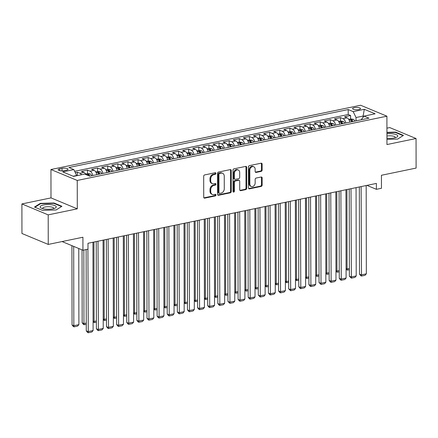 <?xml version="1.0" encoding="UTF-8"?>
<svg xmlns="http://www.w3.org/2000/svg" width="438" height="438" viewBox="0 0 438 438"><rect width="100%" height="100%" fill="white"/><g stroke="black" fill="none" stroke-linecap="round" stroke-linejoin="round"><path stroke-width="0.66" d="M215.923 173.399A0.849 0.662 112.6 0 0 215.228 172.731L204.672 174.921A1.215 0.953 112.6 0 0 203.681 176.29L203.719 197.182A1.215 0.953 112.6 0 0 204.71 198.135L215.266 195.945A0.849 0.662 112.6 0 0 215.261 194.319L213.897 194.603A3.882 3.039 112.6 0 1 212.397 194.477A3.882 3.039 112.6 0 1 210.711 191.548L210.711 189.807A3.882 3.039 112.6 0 1 213.881 185.433L215.25 185.148A0.849 0.662 112.6 0 0 215.244 183.527L213.881 183.807A3.882 3.039 112.6 0 1 212.381 183.681A3.882 3.039 112.6 0 1 210.694 180.757L210.689 179.016A3.882 3.039 112.6 0 1 213.864 174.642L215.228 174.357A0.849 0.662 112.6 0 0 215.923 173.399M212.381 183.681L211.669 183.385A3.882 3.039 112.6 0 1 209.983 180.461L209.977 178.72A3.882 3.039 112.6 0 1 213.153 174.346L214.516 174.061A0.849 0.662 112.6 0 0 215.135 172.753M203.927 197.85A1.215 0.953 112.6 0 0 204.004 197.839L214.554 195.649A0.849 0.662 112.6 0 0 215.173 194.335M212.397 194.477L211.691 194.182A3.882 3.039 112.6 0 1 209.999 191.253L209.999 189.512A3.882 3.039 112.6 0 1 213.169 185.137L214.538 184.852A0.849 0.662 112.6 0 0 215.151 183.544M354.287 107.666A3.958 1.161 -0.1 0 0 352.601 108.619A3.958 1.161 -0.1 0 0 354.736 109.642A3.958 1.161 -0.1 0 0 358.837 109.555A3.958 1.161 -0.1 0 0 360.518 108.602A3.958 1.161 -0.1 0 0 358.383 107.578A3.958 1.161 -0.1 0 0 354.287 107.666M261.157 171.384A1.215 0.953 112.6 0 0 262.148 170.015L262.138 164.157A1.215 0.953 112.6 0 0 261.141 163.204L249.419 165.635A1.215 0.953 112.6 0 0 248.428 167.004L248.466 187.891A1.215 0.953 112.6 0 0 249.463 188.844L261.179 186.413A1.215 0.953 112.6 0 0 262.17 185.044L262.159 177.965A1.215 0.953 112.6 0 0 261.163 177.012L256.148 178.052A1.215 0.953 112.6 0 0 255.157 179.421L255.162 182.931A3.247 2.54 112.6 0 1 251.259 186.478A3.247 2.54 112.6 0 1 249.852 184.037L249.824 170.283A3.247 2.54 112.6 0 1 253.728 166.73A3.247 2.54 112.6 0 1 255.14 169.178L255.146 171.472A1.215 0.953 112.6 0 0 256.137 172.424L261.157 171.384L260.446 171.088A1.215 0.953 112.6 0 0 261.437 169.72L261.426 163.861A1.215 0.953 112.6 0 0 261.212 163.188M48.202 214.872L77.296 208.833L50.994 197.894L21.9 203.933L48.202 214.872L48.251 244.426L82.913 237.232L82.935 250.24L87.994 249.189L87.983 243.276L376.395 183.418L376.401 189.326L381.465 188.28L381.438 175.271L416.1 168.077L416.051 138.517L389.749 127.584L386.924 128.17M77.296 208.833L77.247 180.456L386.907 116.185L386.957 144.556L416.051 138.517M231.242 170.568A1.215 0.953 112.6 0 0 230.251 169.615L218.529 172.046A1.215 0.953 112.6 0 0 217.538 173.415L217.571 194.302A1.215 0.953 112.6 0 0 218.567 195.26L230.289 192.824A1.215 0.953 112.6 0 0 231.28 191.461L231.242 170.568L230.536 170.273A1.215 0.953 112.6 0 0 230.322 169.605M233.974 168.844L245.696 166.407A1.215 0.953 112.6 0 1 246.693 167.365L246.725 188.252A1.215 0.953 112.6 0 1 245.734 189.621L240.719 190.661A1.215 0.953 112.6 0 1 239.723 189.703L239.712 181.233A1.215 0.953 112.6 0 0 238.715 180.281L235.387 180.971A1.215 0.953 112.6 0 0 234.396 182.339L234.412 191.16A0.849 0.662 112.6 0 1 233.021 191.444L232.983 170.207A1.215 0.953 112.6 0 1 233.974 168.844M48.251 244.426L21.949 233.492L21.9 203.933M350.592 118.999L350.586 115.506L344.514 116.765L347.11 117.844L343.063 118.687A4.949 2.716 78.3 0 1 345.757 122.996M340.474 121.102L340.468 117.608L334.397 118.868L336.992 119.946L332.94 120.784A4.949 2.716 78.3 0 1 335.639 125.098M330.356 123.198L330.345 119.705L324.273 120.965L326.868 122.043L322.822 122.886A4.949 2.716 78.3 0 1 325.516 127.195M320.233 125.301L320.227 121.808L314.155 123.067L316.751 124.146L312.705 124.989A4.949 2.716 78.3 0 1 315.398 129.298M310.115 127.403L310.109 123.905L304.038 125.169L306.633 126.248L302.581 127.086A4.949 2.716 78.3 0 1 305.281 131.4M299.997 129.5L299.986 126.007L293.914 127.266L296.51 128.345L292.464 129.188A4.949 2.716 78.3 0 1 295.157 133.497M289.874 131.603L289.868 128.11L283.797 129.369L286.392 130.447L282.346 131.285A4.949 2.716 78.3 0 1 285.039 135.599M279.756 133.705L279.751 130.206L273.679 131.471L276.274 132.55L272.222 133.387A4.949 2.716 78.3 0 1 274.922 137.696M269.638 135.802L269.627 132.309L263.561 133.568L266.151 134.647L262.105 135.49A4.949 2.716 78.3 0 1 264.798 139.799M259.515 137.904L259.51 134.411L253.438 135.671L256.033 136.749L251.987 137.587A4.949 2.716 78.3 0 1 254.681 141.901M249.397 140.007L249.392 136.508L243.32 137.767L245.915 138.851L241.864 139.689A4.949 2.716 78.3 0 1 244.563 143.998M239.279 142.104L239.274 138.611L233.202 139.87L235.792 140.948L231.746 141.792A4.949 2.716 78.3 0 1 234.439 146.1M229.156 144.206L229.151 140.713L223.079 141.972L225.674 143.051L221.628 143.888A4.949 2.716 78.3 0 1 224.322 148.203M219.038 146.303L219.033 142.81L212.961 144.069L215.556 145.148L211.505 145.991A4.949 2.716 78.3 0 1 214.204 150.3M208.921 148.405L208.915 144.912L202.843 146.172L205.433 147.25L201.387 148.093A4.949 2.716 78.3 0 1 204.081 152.402M198.797 150.508L198.792 147.015L192.72 148.274L195.315 149.353L191.269 150.19A4.949 2.716 78.3 0 1 193.963 154.504M188.679 152.605L188.674 149.112L182.602 150.371L185.197 151.449L181.146 152.293A4.949 2.716 78.3 0 1 183.845 156.601M178.562 154.707L178.556 151.214L172.484 152.473L175.074 153.552L171.028 154.39A4.949 2.716 78.3 0 1 173.722 158.704M168.438 156.809L168.433 153.311L162.361 154.576L164.956 155.654L160.91 156.492A4.949 2.716 78.3 0 1 163.604 160.801M158.321 158.906L158.315 155.413L152.243 156.673L154.838 157.751L150.787 158.594A4.949 2.716 78.3 0 1 153.486 162.903M148.203 161.009L148.197 157.516L142.126 158.775L144.715 159.854L140.669 160.691A4.949 2.716 78.3 0 1 143.363 165.006M138.079 163.111L138.074 159.613L132.002 160.877L134.597 161.956L130.551 162.794A4.949 2.716 78.3 0 1 133.245 167.102M127.962 165.208L127.956 161.715L121.884 162.974L124.48 164.053L120.428 164.896A4.949 2.716 78.3 0 1 123.127 169.205M117.844 167.311L117.838 163.817L111.767 165.077L114.356 166.155L110.31 166.993A4.949 2.716 78.3 0 1 113.004 171.307M107.721 169.407L107.715 165.914L101.643 167.174L104.239 168.252L100.192 169.095A4.949 2.716 78.3 0 1 102.886 173.404M97.603 171.51L97.597 168.017L91.526 169.276L94.121 170.355L90.069 171.198A4.949 2.716 78.3 0 1 92.768 175.507M87.485 173.612L87.48 170.119L81.408 171.378L83.997 172.457A4.949 2.716 78.3 0 1 85.99 174.631M64.183 170.672L66.406 170.207A3.833 1.122 -0.1 0 0 68.038 169.287A3.833 1.122 -0.1 0 0 65.974 168.291A3.833 1.122 -0.1 0 0 61.999 168.378L59.776 168.838A3.833 1.122 -0.1 0 0 58.145 169.763A3.833 1.122 -0.1 0 0 60.214 170.754A3.833 1.122 -0.1 0 0 64.183 170.672M77.247 180.456L50.945 169.517L360.605 105.246L386.907 116.185M350.586 115.506L348.205 114.515L348.199 109.549L68.897 167.519L73.874 169.588L76.721 175.737M348.199 109.549L353.17 111.619L364.306 109.308L375.109 113.803L363.978 116.114L368.955 118.183L89.653 176.153L84.676 174.083L73.546 176.394L62.738 171.899L73.874 169.588M77.362 175.6L77.356 172.216L79.951 173.295A4.949 2.716 78.3 0 1 81.523 174.74M87.48 170.119L90.069 171.198M97.597 168.017L100.192 169.095M107.715 165.914L110.31 166.993M117.838 163.817L120.428 164.896M127.956 161.715L130.551 162.794M138.074 159.613L140.669 160.691M148.197 157.516L150.787 158.594M158.315 155.413L160.91 156.492M168.433 153.311L171.028 154.39M178.556 151.214L181.146 152.293M188.674 149.112L191.269 150.19M198.792 147.015L201.387 148.093M208.915 144.912L211.505 145.991M219.033 142.81L221.628 143.888M229.151 140.713L231.746 141.792M239.274 138.611L241.864 139.689M249.392 136.508L251.987 137.587M259.51 134.411L262.105 135.49M269.627 132.309L272.222 133.387M279.751 130.206L282.346 131.285M289.868 128.11L292.464 129.188M299.986 126.007L302.581 127.086M310.109 123.905L312.705 124.989M320.227 121.808L322.822 122.886M330.345 119.705L332.94 120.784M340.468 117.608L343.063 118.687M348.205 114.515L74.69 171.285M77.356 172.216L75.341 172.638M363.107 117.198L363.107 116.059L356.023 117.532L356.028 120.861M76.721 175.501L73.173 176.24M50.994 197.894L50.945 169.517M366.918 185.383L376.401 189.326M62.065 241.562L82.935 250.24M363.792 116.344L363.107 116.059L364.306 109.308M361.142 119.804L363.978 116.114M96.814 174.663A4.949 2.716 -101.7 0 0 94.121 170.355M106.932 172.567A4.949 2.716 -101.7 0 0 104.239 168.252M117.056 170.464A4.949 2.716 -101.7 0 0 114.356 166.155M127.173 168.367A4.949 2.716 -101.7 0 0 124.48 164.053M137.291 166.265A4.949 2.716 -101.7 0 0 134.597 161.956M147.414 164.162A4.949 2.716 -101.7 0 0 144.715 159.854M157.532 162.065A4.949 2.716 -101.7 0 0 154.838 157.751M167.65 159.963A4.949 2.716 -101.7 0 0 164.956 155.654M177.773 157.861A4.949 2.716 -101.7 0 0 175.074 153.552M187.891 155.764A4.949 2.716 -101.7 0 0 185.197 151.449M198.009 153.661A4.949 2.716 -101.7 0 0 195.315 149.353M208.132 151.559A4.949 2.716 -101.7 0 0 205.433 147.25M218.25 149.462A4.949 2.716 -101.7 0 0 215.556 145.148M228.368 147.36A4.949 2.716 -101.7 0 0 225.674 143.051M238.491 145.263A4.949 2.716 -101.7 0 0 235.792 140.948M248.609 143.16A4.949 2.716 -101.7 0 0 245.915 138.851M258.727 141.058A4.949 2.716 -101.7 0 0 256.033 136.749M268.85 138.961A4.949 2.716 -101.7 0 0 266.151 134.647M278.968 136.859A4.949 2.716 -101.7 0 0 276.274 132.55M289.085 134.756A4.949 2.716 -101.7 0 0 286.392 130.447M299.209 132.659A4.949 2.716 -101.7 0 0 296.51 128.345M309.327 130.557A4.949 2.716 -101.7 0 0 306.633 126.248M319.444 128.454A4.949 2.716 -101.7 0 0 316.751 124.146M329.568 126.358A4.949 2.716 -101.7 0 0 326.868 122.043M339.685 124.255A4.949 2.716 -101.7 0 0 336.992 119.946M349.803 122.153A4.949 2.716 -101.7 0 0 347.11 117.844M356.023 117.532L353.17 111.619M56.124 209.966L61.933 206.293L54.011 202.997L40.285 203.38L34.482 207.054L42.398 210.344L56.124 209.966M386.946 139.372L397.666 139.076L403.469 135.402L395.547 132.106L386.935 132.347M40.285 203.873L40.285 203.38M54.011 203.424L54.011 202.997M395.547 132.533L395.547 132.106M217.785 194.976A1.215 0.953 112.6 0 0 217.856 194.965L229.578 192.528A1.215 0.953 112.6 0 0 230.569 191.165L230.536 170.273M219.624 173.443A0.849 0.662 112.6 0 0 218.929 174.401L218.962 192.736A0.849 0.662 112.6 0 0 219.657 193.404L221.097 193.109A3.882 3.039 112.6 0 0 224.272 188.734L224.251 176.202A3.882 3.039 112.6 0 0 222.564 173.273A3.882 3.039 112.6 0 0 221.064 173.147L219.624 173.443L218.912 173.147A0.849 0.662 112.6 0 0 218.217 174.105L218.929 174.401M219.329 193.377L218.622 193.081A0.849 0.662 112.6 0 1 218.25 192.441L218.217 174.105M222.564 173.273L221.852 172.977A3.882 3.039 112.6 0 0 220.352 172.851L221.064 173.147M218.912 173.147L220.352 172.851M239.936 190.377A1.215 0.953 112.6 0 0 240.008 190.366L245.023 189.326A1.215 0.953 112.6 0 0 246.014 187.957L245.981 167.07A1.215 0.953 112.6 0 0 245.767 166.396M239.181 180.319L238.469 180.023A1.215 0.953 112.6 0 0 238.004 179.985L234.675 180.675A1.215 0.953 112.6 0 0 233.684 182.044L233.7 190.864L234.412 191.16M233.093 191.795A0.849 0.662 112.6 0 0 233.7 190.864M239.696 172.441A3.247 2.54 112.6 0 0 238.283 169.999A3.247 2.54 112.6 0 0 234.379 173.547L234.39 178.392A1.215 0.953 112.6 0 0 235.381 179.345L238.71 178.655A1.215 0.953 112.6 0 0 239.701 177.286L239.696 172.441M238.283 169.999L237.571 169.703A3.247 2.54 112.6 0 0 233.668 173.251L234.379 173.547M234.916 179.306L234.204 179.011A1.215 0.953 112.6 0 1 233.678 178.096L233.668 173.251M255.354 172.139A1.215 0.953 112.6 0 0 255.431 172.129L260.446 171.088M253.728 166.73L253.016 166.435A3.247 2.54 112.6 0 0 249.112 169.988L249.824 170.283M251.259 186.478L250.547 186.183A3.247 2.54 112.6 0 1 249.14 183.741L249.112 169.988M248.674 188.564A1.215 0.953 112.6 0 0 248.751 188.548L260.473 186.117A1.215 0.953 112.6 0 0 261.464 184.748L261.448 177.669A1.215 0.953 112.6 0 0 261.24 177.001M71.92 245.658L72.056 324.947L73.836 325.686L73.694 246.397M78.758 248.505L78.895 324.635L77.603 326.107L74.06 326.841L73.349 326.545L72.056 324.947M74.06 326.841L73.836 325.686L78.895 324.635M92.955 242.247L93.108 330.548L88.049 331.593L86.275 330.854L87.567 332.458L88.279 332.754L87.907 249.206M86.133 249.578L86.275 330.854M93.108 330.548L91.821 332.02L88.279 332.754M43.586 204.984A8.037 2.354 -0.1 0 0 41.396 208.17A8.037 2.354 -0.1 0 0 52.828 208.827A8.037 2.354 -0.1 0 0 55.018 208.149A8.037 2.354 -0.1 0 0 53.737 205.187A8.037 2.354 -0.1 0 0 43.586 204.984M53.578 208.652A5.502 1.615 -0.1 0 0 53.71 208.296A5.502 1.615 -0.1 0 0 50.748 206.873A5.502 1.615 -0.1 0 0 45.048 206.993A5.502 1.615 -0.1 0 0 42.705 208.318A5.502 1.615 -0.1 0 0 42.842 208.669M61.506 206.561L56.091 209.966M34.952 207.245L40.531 203.714L53.83 203.347L61.506 206.539M386.946 138.233A8.037 2.354 -0.1 0 0 396.554 137.258A8.037 2.354 -0.1 0 0 397.748 135.796A8.037 2.354 -0.1 0 0 386.935 133.814M395.114 137.762A5.502 1.615 -0.1 0 0 395.246 137.406A5.502 1.615 -0.1 0 0 395.229 137.264A5.502 1.615 -0.1 0 0 386.94 136.032M386.935 132.692L395.366 132.457L403.042 135.649L397.627 139.076M82.048 249.874L82.174 322.844L83.954 323.583L83.822 250.054M85.634 173.995L87.775 173.552L90.212 173.93A3.28 1.801 78.3 0 1 91.662 175.737M89.735 176.136A3.28 1.801 -101.7 0 0 88.821 174.696C87.868 174.362 87.463 174.444 87.605 174.948A3.28 1.801 78.3 0 1 88.054 175.49M86.264 324.312L84.184 324.744L83.954 323.583L86.259 323.107M84.184 324.744L83.472 324.449L82.174 322.844M93.091 321.076L94.071 321.481L93.935 242.044M95.758 171.893L97.898 171.45L100.329 171.833A3.28 1.801 78.3 0 1 101.78 173.634M99.859 174.034A3.28 1.801 -101.7 0 0 98.939 172.599C97.986 172.26 97.581 172.342 97.723 172.851A3.28 1.801 78.3 0 1 98.643 174.286M96.382 322.209L94.301 322.642L94.071 321.481L96.382 321.005M94.301 322.642L93.097 321.733M103.215 318.974L104.195 319.384L104.052 239.942M105.876 169.791L108.016 169.347L110.447 169.73A3.28 1.801 78.3 0 1 111.898 171.537M109.976 171.931A3.28 1.801 -101.7 0 0 109.062 170.497C108.109 170.158 107.704 170.245 107.847 170.749A3.28 1.801 78.3 0 1 108.761 172.183M106.5 320.107L104.419 320.539L104.195 319.384L106.5 318.902M104.419 320.539L103.215 319.63M113.332 316.877L114.313 317.282L114.176 237.839M115.993 167.694L118.134 167.25L120.57 167.628A3.28 1.801 78.3 0 1 122.021 169.435M120.094 169.834A3.28 1.801 -101.7 0 0 119.18 168.395C118.227 168.061 117.822 168.143 117.964 168.646A3.28 1.801 78.3 0 1 118.884 170.086M116.623 318.01L114.542 318.442L114.313 317.282L116.617 316.805M114.542 318.442L113.332 317.534M103.078 240.144L103.231 328.445L98.172 329.496L96.393 328.757L97.685 330.356L98.397 330.652L98.013 241.196M96.24 241.562L96.393 328.757M103.231 328.445L101.939 329.918L98.397 330.652M113.196 238.048L113.349 326.343L108.29 327.394L106.511 326.655L107.808 328.259L108.52 328.555L108.137 239.093M106.363 239.466L106.511 326.655M113.349 326.343L112.062 327.816L108.52 328.555M123.313 235.945L123.467 324.246L118.408 325.297L116.634 324.558L117.926 326.157L118.638 326.452L118.255 236.996M116.481 237.363L116.634 324.558M123.467 324.246L122.18 325.719L118.638 326.452M133.437 233.843L133.59 322.144L128.531 323.195L126.752 322.456L128.044 324.054L128.756 324.35L128.372 234.894M126.598 235.261L126.752 322.456M133.59 322.144L132.298 323.616L128.756 324.35M123.45 314.774L124.43 315.179L124.293 235.743M126.117 165.591L128.252 165.148L130.688 165.531A3.28 1.801 78.3 0 1 132.139 167.332M130.217 167.732A3.28 1.801 -101.7 0 0 129.298 166.298C128.345 165.958 127.94 166.04 128.082 166.549A3.28 1.801 78.3 0 1 129.002 167.984M126.741 315.907L124.66 316.34L124.43 315.179L126.741 314.703M124.66 316.34L123.456 315.431M143.554 231.746L143.708 320.041L138.649 321.092L136.87 320.353L138.167 321.957L138.879 322.253L138.496 232.792M136.722 233.164L136.87 320.353M143.708 320.041L142.421 321.514L138.879 322.253M133.574 312.672L134.554 313.082L134.411 233.64M136.234 163.494L138.375 163.046L140.806 163.429A3.28 1.801 78.3 0 1 142.257 165.236M140.335 165.635A3.28 1.801 -101.7 0 0 139.421 164.195C138.468 163.861 138.063 163.943 138.205 164.447A3.28 1.801 78.3 0 1 139.12 165.887M136.859 313.805L134.778 314.238L134.554 313.082L136.859 312.601M134.778 314.238L133.574 313.329M153.672 229.643L153.826 317.944L148.767 318.995L146.993 318.256L148.285 319.855L148.997 320.151L148.613 230.695M146.839 231.061L146.993 318.256M153.826 317.944L152.539 319.417L148.997 320.151M143.691 310.575L144.671 310.98L144.535 231.543M146.352 161.392L148.493 160.949L150.929 161.332A3.28 1.801 78.3 0 1 152.38 163.133M150.453 163.533A3.28 1.801 -101.7 0 0 149.539 162.093C148.586 161.759 148.181 161.841 148.323 162.35A3.28 1.801 78.3 0 1 149.243 163.785M146.982 311.708L144.901 312.141L144.671 310.98L146.976 310.504M144.901 312.141L143.691 311.232M163.796 227.541L163.949 315.842L158.89 316.893L157.111 316.154L158.403 317.753L159.114 318.048L158.731 228.592M156.957 228.959L157.111 316.154M163.949 315.842L162.657 317.315L159.114 318.048M153.809 308.472L154.789 308.883L154.652 229.441M156.476 159.29L158.611 158.846L161.047 159.229A3.28 1.801 78.3 0 1 162.498 161.031M160.576 161.43A3.28 1.801 -101.7 0 0 159.656 159.996C158.704 159.656 158.299 159.744 158.441 160.248A3.28 1.801 78.3 0 1 159.361 161.682M157.1 309.606L155.019 310.038L154.789 308.883L157.1 308.401M155.019 310.038L153.815 309.129M173.913 225.444L174.067 313.745L169.008 314.791L167.228 314.051L168.526 315.656L169.238 315.951L168.854 226.495M167.081 226.862L167.228 314.051M174.067 313.745L172.78 315.218L169.238 315.951M163.932 306.376L164.912 306.781L164.77 227.338M166.593 157.193L168.734 156.749L171.165 157.127A3.28 1.801 78.3 0 1 172.616 158.934M170.694 159.333A3.28 1.801 -101.7 0 0 169.78 157.894C168.827 157.56 168.422 157.642 168.564 158.145A3.28 1.801 78.3 0 1 169.479 159.585M167.217 307.509L165.137 307.936L164.912 306.781L167.217 306.304M165.137 307.936L163.932 307.027M184.031 223.342L184.184 311.642L179.126 312.694L177.352 311.955L178.644 313.553L179.356 313.849L178.972 224.393M177.198 224.76L177.352 311.955M184.184 311.642L182.898 313.115L179.356 313.849M174.05 304.273L175.03 304.678L174.893 225.241M176.711 155.09L178.852 154.647L181.288 155.03A3.28 1.801 78.3 0 1 182.734 156.831M180.812 157.231A3.28 1.801 -101.7 0 0 179.898 155.797C178.945 155.457 178.54 155.539 178.682 156.048A3.28 1.801 78.3 0 1 179.602 157.483M177.341 305.406L175.26 305.839L175.03 304.678L177.335 304.202M175.26 305.839L174.05 304.93M194.154 221.239L194.308 309.54L189.249 310.591L187.469 309.852L188.762 311.456L189.473 311.752L189.09 222.29M187.316 222.663L187.469 309.852M194.308 309.54L193.016 311.013L189.473 311.752M184.168 302.171L185.148 302.581L185.011 223.139M186.834 152.988L188.97 152.544L191.406 152.928A3.28 1.801 78.3 0 1 192.857 154.729M190.935 155.129A3.28 1.801 -101.7 0 0 190.015 153.694C189.063 153.355 188.658 153.442 188.8 153.946A3.28 1.801 78.3 0 1 189.72 155.381M187.459 303.304L185.378 303.737L185.148 302.581L187.453 302.1M185.378 303.737L184.174 302.828M204.272 219.142L204.426 307.443L199.367 308.489L197.587 307.75L198.885 309.354L199.597 309.65L199.213 220.194M197.434 220.56L197.587 307.75M204.426 307.443L203.139 308.916L199.597 309.65M194.291 300.074L195.271 300.479L195.129 221.037M196.952 150.891L199.093 150.448L201.524 150.825A3.28 1.801 78.3 0 1 202.975 152.632M201.053 153.032A3.28 1.801 -101.7 0 0 200.139 151.592C199.186 151.258 198.781 151.34 198.923 151.844A3.28 1.801 78.3 0 1 199.838 153.284M197.576 301.207L195.496 301.64L195.271 300.479L197.576 300.003M195.496 301.64L194.291 300.731M214.39 217.04L214.543 305.341L209.484 306.392L207.711 305.653L209.003 307.252L209.714 307.547L209.331 218.091M207.557 218.458L207.711 305.653M214.543 305.341L213.257 306.814L209.714 307.547M224.513 214.943L224.667 303.238L219.608 304.29L217.828 303.55L219.12 305.155L219.832 305.45L219.449 215.989M217.675 216.361L217.828 303.55M224.667 303.238L223.375 304.711L219.832 305.45M234.631 212.841L234.784 301.141L229.726 302.193L227.946 301.454L229.955 303.348L229.572 213.892M227.793 214.259L227.946 301.454M234.784 301.141L233.498 302.614L229.955 303.348M204.409 297.971L205.389 298.377L205.252 218.94M207.07 148.789L209.211 148.345L211.647 148.728A3.28 1.801 78.3 0 1 213.092 150.53M211.171 150.929A3.28 1.801 -101.7 0 0 210.256 149.495C209.304 149.155 208.899 149.238 209.041 149.747A3.28 1.801 78.3 0 1 209.955 151.181M207.7 299.105L205.619 299.537L205.389 298.377L207.694 297.9M205.619 299.537L204.409 298.628M214.527 295.869L215.507 296.28L215.37 216.837M217.188 146.686L219.329 146.243L221.765 146.626A3.28 1.801 78.3 0 1 223.216 148.433M221.294 148.827A3.28 1.801 -101.7 0 0 220.374 147.392C219.422 147.053 219.016 147.141 219.159 147.644A3.28 1.801 78.3 0 1 220.079 149.079M217.817 297.002L215.737 297.435L215.507 296.28L217.812 295.798M215.737 297.435L214.532 296.526M224.65 293.772L225.63 294.177L225.488 214.735M227.311 144.589L229.452 144.146L231.883 144.524A3.28 1.801 78.3 0 1 233.334 146.33M231.412 146.73A3.28 1.801 -101.7 0 0 230.498 145.29C229.545 144.956 229.14 145.038 229.282 145.542A3.28 1.801 78.3 0 1 230.196 146.982M227.935 294.905L225.855 295.338L225.63 294.177L227.935 293.701M225.855 295.338L224.65 294.429M244.749 210.738L244.902 299.039L239.843 300.09L238.069 299.351L239.362 300.95L240.073 301.245L239.69 211.789M237.916 212.156L238.069 299.351M244.902 299.039L243.616 300.512L240.073 301.245M234.768 291.67L235.748 292.075L235.611 212.638M237.429 142.487L239.57 142.043L242.006 142.427A3.28 1.801 78.3 0 1 243.451 144.228M241.53 144.628A3.28 1.801 -101.7 0 0 240.615 143.193C239.663 142.854 239.257 142.936 239.4 143.445A3.28 1.801 78.3 0 1 240.314 144.879M238.058 292.803L235.978 293.236L235.748 292.075L238.053 291.599M235.978 293.236L234.768 292.327M254.872 208.641L255.025 296.937L249.967 297.988L248.187 297.249L249.479 298.853L250.191 299.149L249.808 209.687M248.034 210.059L248.187 297.249M255.025 296.937L253.733 298.409L250.191 299.149M244.886 289.567L245.866 289.978L245.729 210.536M247.547 140.39L249.687 139.941L252.124 140.324A3.28 1.801 78.3 0 1 253.575 142.131M251.653 142.531A3.28 1.801 -101.7 0 0 250.733 141.091C249.78 140.751 249.375 140.839 249.518 141.343A3.28 1.801 78.3 0 1 250.437 142.783M248.176 290.701L246.096 291.133L245.866 289.978L248.171 289.496M246.096 291.133L244.891 290.224M264.99 206.539L265.143 294.84L260.084 295.891L258.305 295.152L260.314 297.046L259.931 207.59M258.152 207.957L258.305 295.152M265.143 294.84L263.851 296.312L260.314 297.046M255.009 287.47L255.984 287.875L255.847 208.439M257.67 138.288L259.811 137.844L262.242 138.227A3.28 1.801 78.3 0 1 263.692 140.029M261.771 140.428A3.28 1.801 -101.7 0 0 260.851 138.988C259.904 138.654 259.499 138.737 259.641 139.246A3.28 1.801 78.3 0 1 260.555 140.68M258.294 288.604L256.214 289.036L255.984 287.875L258.294 287.399M256.214 289.036L255.009 288.127M275.108 204.436L275.261 292.737L270.202 293.788L268.428 293.049L269.72 294.648L270.432 294.944L270.049 205.488M268.275 205.855L268.428 293.049M275.261 292.737L273.974 294.21L270.432 294.944M265.127 285.368L266.107 285.779L265.965 206.336M267.788 136.185L269.928 135.742L272.365 136.125A3.28 1.801 78.3 0 1 273.81 137.926M271.889 138.326A3.28 1.801 -101.7 0 0 270.974 136.891C270.022 136.552 269.616 136.64 269.759 137.143A3.28 1.801 78.3 0 1 270.673 138.578M268.412 286.501L266.337 286.934L266.107 285.779L268.412 285.297M266.337 286.934L265.127 286.025M285.231 202.34L285.384 290.64L280.32 291.686L278.546 290.947L279.838 292.551L280.55 292.847L280.167 203.391M278.393 203.758L278.546 290.947M285.384 290.64L284.092 292.113L280.55 292.847M275.245 283.271L276.225 283.676L276.088 204.234M277.906 134.088L280.046 133.645L282.483 134.023A3.28 1.801 78.3 0 1 283.933 135.829M282.012 136.229A3.28 1.801 -101.7 0 0 281.092 134.789C280.139 134.455 279.734 134.537 279.877 135.041A3.28 1.801 78.3 0 1 280.796 136.481M278.535 284.404L276.455 284.831L276.225 283.676L278.53 283.194M276.455 284.831L275.25 283.923M295.349 200.237L295.502 288.538L290.443 289.589L288.664 288.85L290.673 290.744L290.29 201.288M288.511 201.655L288.664 288.85M295.502 288.538L294.21 290.011L290.673 290.744M285.368 281.169L286.342 281.574L286.206 202.137M288.029 131.986L290.17 131.542L292.6 131.926A3.28 1.801 78.3 0 1 294.051 133.727M292.13 134.127A3.28 1.801 -101.7 0 0 291.21 132.692C290.263 132.353 289.857 132.435 290 132.944A3.28 1.801 78.3 0 1 290.914 134.378M288.653 282.302L286.572 282.734L286.342 281.574L288.653 281.097M286.572 282.734L285.368 281.826M305.467 198.135L305.62 286.436L300.561 287.487L298.787 286.748L300.079 288.352L300.791 288.647L300.408 199.186M298.634 199.558L298.787 286.748M305.62 286.436L304.333 287.908L300.791 288.647M295.486 279.066L296.466 279.477L296.323 200.035M298.147 129.883L300.287 129.44L302.724 129.823A3.28 1.801 78.3 0 1 304.169 131.624M302.247 132.024A3.28 1.801 -101.7 0 0 301.333 130.59C300.38 130.25 299.975 130.338 300.118 130.842A3.28 1.801 78.3 0 1 301.032 132.276M298.771 280.2L296.696 280.632L296.466 279.477L298.771 278.995M296.696 280.632L295.486 279.723M315.584 196.038L315.743 284.339L310.679 285.384L308.905 284.645L310.197 286.249L310.909 286.545L310.526 197.089M308.752 197.456L308.905 284.645M315.743 284.339L314.451 285.811L310.909 286.545M305.604 276.969L306.584 277.374L306.447 197.932M308.264 127.787L310.405 127.343L312.841 127.721A3.28 1.801 78.3 0 1 314.292 129.528M312.371 129.927A3.28 1.801 -101.7 0 0 311.451 128.487C310.498 128.153 310.093 128.235 310.235 128.739A3.28 1.801 78.3 0 1 311.155 130.179M308.894 278.103L306.814 278.53L306.584 277.374L308.889 276.898M306.814 278.53L305.609 277.626M315.727 274.867L316.701 275.272L316.565 195.835M318.388 125.684L320.528 125.241L322.959 125.624A3.28 1.801 78.3 0 1 324.41 127.425M322.488 127.825A3.28 1.801 -101.7 0 0 321.569 126.39C320.621 126.051 320.216 126.133 320.359 126.642A3.28 1.801 78.3 0 1 321.273 128.077M319.012 276L316.931 276.433L316.701 275.272L319.012 274.796M316.931 276.433L315.727 275.524M325.845 272.764L326.825 273.175L326.682 193.733M328.505 123.582L330.646 123.138L333.083 123.521A3.28 1.801 78.3 0 1 334.528 125.328M332.606 125.722A3.28 1.801 -101.7 0 0 331.692 124.288C330.739 123.949 330.334 124.036 330.476 124.54A3.28 1.801 78.3 0 1 331.391 125.974M329.13 273.898L327.055 274.33L326.825 273.175L329.13 272.693M327.055 274.33L325.845 273.421M325.708 193.935L325.861 282.236L320.802 283.287L319.023 282.548L321.032 284.443L320.649 194.987M318.869 195.353L319.023 282.548M325.861 282.236L324.569 283.709L321.032 284.443M335.826 191.839L335.979 280.134L330.92 281.185L329.146 280.446L330.438 282.05L331.15 282.346L330.767 192.884M328.993 193.257L329.146 280.446M335.979 280.134L334.692 281.607L331.15 282.346M345.943 189.736L346.102 278.037L341.038 279.088L339.264 278.349L340.556 279.948L341.268 280.243L340.884 190.787M339.111 191.154L339.264 278.349M346.102 278.037L344.81 279.51L341.268 280.243M335.962 270.668L336.942 271.073L336.806 191.63M338.623 121.485L340.764 121.041L343.2 121.419A3.28 1.801 78.3 0 1 344.651 123.226M342.73 123.626A3.28 1.801 -101.7 0 0 341.81 122.186C340.857 121.852 340.452 121.934 340.594 122.437A3.28 1.801 78.3 0 1 341.514 123.877M339.253 271.801L337.172 272.233L336.942 271.073L339.247 270.596M337.172 272.233L335.962 271.325M356.067 187.634L356.22 275.935L351.161 276.986L349.382 276.247L351.391 278.141L351.008 188.685M349.228 189.052L349.382 276.247M356.22 275.935L354.928 277.407L351.391 278.141M346.086 268.565L347.06 268.97L346.923 189.534M348.747 119.382L350.887 118.939L353.318 119.322A3.28 1.801 78.3 0 1 354.769 121.123M352.847 121.523A3.28 1.801 -101.7 0 0 351.928 120.089C350.98 119.749 350.575 119.831 350.718 120.341A3.28 1.801 78.3 0 1 351.632 121.775M349.371 269.699L347.29 270.131L347.06 268.97L349.371 268.494M347.29 270.131L346.086 269.222M366.184 185.537L366.338 273.832L361.279 274.883L359.505 274.144L360.797 275.748L361.509 276.044L361.126 186.583M359.352 186.955L359.505 274.144M366.338 273.832L365.051 275.305L361.509 276.044M83.997 172.457L79.951 173.295M59.776 170.678L59.776 168.838M62.004 170.88L61.999 168.378M213.153 174.346L213.864 174.642M209.977 178.72L210.689 179.016M209.983 180.461L210.694 180.757M214.538 184.852L215.25 185.148M213.169 185.137L213.881 185.433M209.999 189.512L210.711 189.807M209.999 191.253L210.711 191.548M214.554 195.649L215.266 195.945M204.004 197.839L204.71 198.135M214.516 174.061L215.228 174.357M230.569 191.165L231.28 191.461M229.578 192.528L230.289 192.824M217.856 194.965L218.567 195.26M218.25 192.441L218.962 192.736M245.981 167.07L246.693 167.365M246.014 187.957L246.725 188.252M245.023 189.326L245.734 189.621M240.008 190.366L240.719 190.661M238.004 179.985L238.715 180.281M234.675 180.675L235.387 180.971M233.684 182.044L234.396 182.339M233.678 178.096L234.39 178.392M255.431 172.129L256.137 172.424M249.14 183.741L249.852 184.037M261.448 177.669L262.159 177.965M261.464 184.748L262.17 185.044M260.473 186.117L261.179 186.413M248.751 188.548L249.463 188.844M261.426 163.861L262.138 164.157M261.437 169.72L262.148 170.015M90.151 173.924L86.237 174.735M88.821 175.808L88.821 174.696M100.269 171.822L96.179 172.671M98.944 174.225L98.939 172.599M110.387 169.72L106.297 170.568M109.062 172.123L109.062 170.497M120.51 167.623L116.415 168.471M119.18 170.021L119.18 168.395M130.628 165.52L126.538 166.369M129.303 167.924L129.298 166.298M140.746 163.418L136.656 164.266M139.421 165.821L139.421 164.195M150.869 161.321L146.774 162.169M149.539 163.724L149.539 162.093M160.987 159.218L156.897 160.067M159.662 161.622L159.656 159.996M171.105 157.116L167.015 157.97M169.78 159.52L169.78 157.894M181.228 155.019L177.133 155.868M179.898 157.423L179.898 155.797M191.346 152.917L187.256 153.765M190.021 155.32L190.015 153.694M201.464 150.814L197.374 151.668M200.139 153.218L200.139 151.592M211.581 148.717L207.492 149.566M210.256 151.121L210.256 149.495M221.705 146.615L217.615 147.464M220.38 149.019L220.374 147.392M231.822 144.518L227.733 145.367M230.498 146.916L230.498 145.29M241.94 142.416L237.85 143.264M240.615 144.819L240.615 143.193M252.064 140.313L247.974 141.162M250.739 142.717L250.733 141.091M262.181 138.216L258.091 139.065M260.856 140.62L260.851 138.988M272.299 136.114L268.209 136.963M270.974 138.517L270.974 136.891M282.422 134.012L278.333 134.86M281.097 136.415L281.092 134.789M292.54 131.915L288.45 132.763M291.215 134.318L291.21 132.692M302.658 129.812L298.568 130.661M301.333 132.216L301.333 130.59M312.781 127.71L308.691 128.564M311.456 130.113L311.451 128.487M322.899 125.613L318.809 126.462M321.574 128.016L321.569 126.39M333.017 123.511L328.927 124.359M331.692 125.914L331.692 124.288M343.14 121.414L339.045 122.262M341.815 123.812L341.81 122.186M353.258 119.311L349.168 120.16M351.933 121.715L351.928 120.089"/></g></svg>
